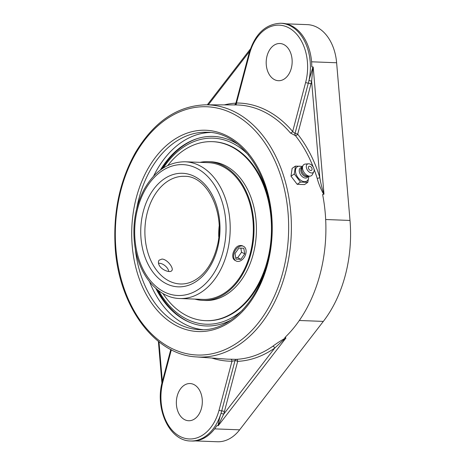<?xml version="1.0" encoding="UTF-8"?>
<svg xmlns="http://www.w3.org/2000/svg" width="465" height="465" viewBox="0 0 465 465"><rect width="100%" height="100%" fill="white"/><g stroke="black" fill="none" stroke-linecap="round" stroke-linejoin="round"><path stroke-width="0.7" d="M305.639 82.445A1.959 0.43 14.8 0 0 308.318 83.142A1.959 0.43 -165.2 0 1 310.998 83.845A46.988 32.759 -87.8 0 0 311.626 81.23L319.798 177.537A1.959 0.628 -17 0 1 317.176 178.31C318.647 183.849 320.827 189.179 323.727 194.306L323.983 194.103C322.193 189.116 320.798 183.588 319.798 177.537A129.247 90.105 -87.8 0 0 297.693 134.193A1.959 0.43 -165.2 0 0 295.013 133.49L308.318 83.142A45.029 31.393 -87.8 0 0 308.923 80.637A1.959 0.349 -167.6 0 1 311.626 81.23L312.962 66.931L308.923 80.637A45.029 31.393 -87.8 0 0 290.195 25.773A45.029 31.393 -87.8 0 0 280.686 23.25C265.457 23.965 254.901 34.05 249.007 53.504A1.959 0.43 -165.2 0 0 249.496 53.952A43.071 30.027 92.2 0 1 288.3 27.563A43.071 30.027 92.2 0 1 305.639 82.445L292.671 131.514A1.959 1.116 -40.3 0 1 290.416 132.984L295.409 135.629A127.288 88.739 92.2 0 1 313.294 167.208M310.998 83.845L297.693 134.193A1.959 1.087 -38.4 0 1 295.409 135.629A1.959 1.354 -89.8 0 1 295.013 133.49L292.671 131.514A129.154 90.041 -87.8 0 0 236.534 103.021A1.959 1.407 -90.2 0 1 235.191 104.921M272.81 346.239A1.959 1.244 -125 0 1 274.751 348.047L285.812 337.823C280.796 340.688 276.46 343.496 272.81 346.239A127.288 88.739 92.2 0 1 236.296 359.34A1.959 1.401 -92.9 0 1 237.679 361.351A1.959 0.43 14.8 0 0 234.994 360.648A1.959 1.378 94.2 0 1 236.296 359.34L230.646 359.218A127.195 88.676 92.2 0 1 225.926 359.056L196.439 356.917A126.178 87.966 -87.8 0 0 285.574 272.682A126.178 87.966 -87.8 0 0 206.047 104.811L206.047 104.811C177.613 105.642 154.118 121.505 135.553 152.392C120.4 179.385 113.547 209.86 115 243.817C117.308 303.843 153.694 354.952 196.439 356.917M223.63 414.274A1.959 0.512 17.4 0 0 220.98 413.461C219.48 418.18 218.504 422.261 218.05 425.696L223.63 414.274A46.988 32.759 -87.8 0 0 224.403 411.577L237.679 361.351A129.247 90.105 -87.8 0 0 274.751 348.047L223.63 414.274M285.812 337.823L284.812 337.607A127.334 88.774 -87.8 0 0 320.042 274.35A127.334 88.774 -87.8 0 0 322.623 194.515L323.727 194.306M211.895 358.038A129.154 90.041 -87.8 0 0 231.977 361.224A1.959 1.407 89.8 0 0 230.646 359.218M219.044 410.176A43.071 30.027 92.2 0 1 180.24 436.559A43.071 30.027 92.2 0 1 162.907 381.684A1.959 0.43 14.8 0 1 162.419 381.236C154.479 408.311 169.359 441.093 190.667 440.983A45.029 31.393 -87.8 0 0 220.98 413.461A45.029 31.393 -87.8 0 0 221.724 410.88A1.959 0.43 -165.2 0 1 219.044 410.176L231.977 361.224L234.994 360.648L221.724 410.88A1.959 0.43 -165.2 0 1 224.403 411.577M184.698 419.692A18.612 12.974 92.2 0 1 176.636 398.772A18.612 12.974 92.2 0 1 190.046 383.544A18.612 12.974 92.2 0 1 193.975 384.584A18.612 12.974 92.2 0 1 202.037 405.503A18.612 12.974 92.2 0 1 188.627 420.738A18.612 12.974 92.2 0 1 184.698 419.692M249.496 53.952L236.325 103.701M274.536 79.666A18.612 12.974 92.2 0 1 266.474 58.741A18.612 12.974 92.2 0 1 279.884 43.512A18.612 12.974 92.2 0 1 283.813 44.553A18.612 12.974 92.2 0 1 291.875 65.472A18.612 12.974 92.2 0 1 278.465 80.707A18.612 12.974 92.2 0 1 274.536 79.666M190.667 440.983L192.068 441.035A45.029 31.393 -87.8 0 0 216.859 425.649L218.05 425.696M237.516 144.08A94.843 66.117 -87.8 0 0 233.331 141.72A94.843 66.117 -87.8 0 0 196.602 138.82A94.843 66.117 -87.8 0 0 160.344 170.045M155.827 288.393A94.843 66.117 -87.8 0 0 189.61 322.292A94.843 66.117 -87.8 0 0 230.803 320.158M149.561 281.784A98.76 68.849 -87.8 0 0 202.763 329.65M210.279 132.484A98.76 68.849 -87.8 0 0 153.59 176.159M195.37 440.913L217.341 441.75A44.785 31.219 -87.8 0 0 239.644 429.823L323.326 321.402A114.605 79.899 -87.8 0 0 350 220.445L336.625 62.758A44.785 31.219 -87.8 0 0 316.764 27.144A44.785 31.219 -87.8 0 0 307.313 24.633L286.091 23.825M312.962 66.931L311.794 66.884A45.029 31.393 -87.8 0 0 291.596 25.825A45.029 31.393 -87.8 0 0 282.092 23.302L280.686 23.25M307.784 182.35L304.499 184.588L297.176 184.309L290.997 176.194L292.136 168.359L295.426 166.121L294.281 173.957L300.46 182.071L307.784 182.35L308.934 176.154M290.997 176.194L294.281 173.957M297.176 184.309L300.46 182.071M302.645 166.377L295.426 166.121M308.644 176.142A8.585 5.475 -124.2 0 1 304.511 181.658A8.585 5.475 -124.2 0 1 295.92 173.689A8.585 5.475 -124.2 0 1 299.623 166.185A8.585 5.475 -124.2 0 1 302.419 166.993M311.922 168.452A2.395 1.529 -124.2 0 1 312.05 169.15A2.395 1.529 -124.2 0 1 310.271 170.399A2.395 1.529 -124.2 0 1 308.359 167.586A2.395 1.529 -124.2 0 1 310.172 166.394A3.168 3.168 0 0 1 312.05 169.15M308.208 176.136L308.01 176.566A5.911 3.772 -124.2 0 1 305.476 178.078A5.911 3.772 -124.2 0 1 299.629 172.794A5.911 3.772 -124.2 0 1 301.791 167.423L302.267 167.394M308.109 176.13L307.754 176.375A5.225 3.331 -124.2 0 1 306.301 176.758A5.225 3.331 -124.2 0 1 301.489 172.939A5.225 3.331 -124.2 0 1 301.878 167.731L302.233 167.493M307.348 176.113A5.225 3.331 -124.2 0 1 307.301 176.113A5.225 3.331 -124.2 0 1 307.255 176.113A5.225 3.331 -124.2 0 1 302.994 173.253A5.225 3.331 -124.2 0 1 301.954 168.249L302.767 166.052A6.719 4.284 -124.2 0 1 305.296 164.075L308.4 163.796A5.109 3.255 -124.2 0 1 308.748 163.785A5.109 3.255 -124.2 0 1 313.038 166.766A5.109 3.255 -124.2 0 1 313.811 171.759A5.109 3.255 -124.2 0 1 311.66 172.992A5.109 3.255 -124.2 0 1 306.621 168.475A5.109 3.255 -124.2 0 1 308.4 163.796M313.811 171.759L312.41 174.544A6.719 4.284 -124.2 0 1 309.644 176.165A6.719 4.284 -124.2 0 1 309.58 176.165A6.719 4.284 -124.2 0 1 304.104 172.486A6.719 4.284 -124.2 0 1 302.767 166.052M159.332 265.48C158.17 263.295 158.1 261.528 159.135 260.179L161.948 259.069C167.197 259.081 174.241 268.421 171.759 270.677C170.149 273.065 161.948 270.241 159.332 265.48M234.976 260.406C232.86 259.086 232.238 256.622 233.105 253.012C235.145 247.118 238.249 244.7 242.41 245.764M197.799 138.442A95.261 66.414 -87.8 0 0 161.878 168.935M157.275 289.614A95.261 66.414 -87.8 0 0 190.772 322.757M242.561 310.108A93.099 64.908 92.2 0 1 158.571 290.625M163.244 168.028A93.099 64.908 92.2 0 1 248.473 154.996M179.862 298.518L202.996 299.402A68.419 47.697 -87.8 0 0 253.326 227.443A68.419 47.697 -87.8 0 0 208.21 162.663L185.076 161.779C168.289 161.849 154.694 170.981 144.284 189.174C135.454 205.902 132.252 224.363 134.676 244.555C138.268 274.338 157.589 298.1 179.862 298.518A68.419 47.697 -87.8 0 0 227.054 252.78A68.419 47.697 -87.8 0 0 185.076 161.779M194.835 299.088A69.413 48.395 -87.8 0 0 202.955 300.396A69.413 48.395 -87.8 0 0 254.018 227.391A69.413 48.395 -87.8 0 0 208.244 161.669A69.413 48.395 -87.8 0 0 200.049 162.349M162.942 293.52A89.565 62.444 -87.8 0 0 205.571 320.664L206.286 320.687A89.565 62.444 -87.8 0 0 265.986 267.788M268.613 198.979A89.565 62.444 -87.8 0 0 213.109 141.686L212.395 141.656A89.565 62.444 -87.8 0 0 167.819 165.476M205.571 320.664A89.565 62.444 -87.8 0 0 271.455 226.461A89.565 62.444 -87.8 0 0 212.395 141.656M202.955 300.396L205.356 300.489A69.413 48.395 -87.8 0 0 256.418 227.484A69.413 48.395 -87.8 0 0 210.645 161.756L208.244 161.669M168.842 271.496A8.213 4.359 39.7 0 0 168.807 271.391L168.545 270.514A7.231 3.842 -140.3 0 1 168.737 271.49M158.501 263.359A7.231 3.842 -140.3 0 1 159.879 263.312L158.972 263.213A8.213 4.359 39.7 0 0 158.472 263.178M159.879 263.312A7.231 3.842 -140.3 0 1 168.545 270.514M244.596 247.095A8.213 5.603 -63.1 0 1 244.445 257.011A8.213 5.603 -63.1 0 1 236.168 261.01A8.213 5.603 -63.1 0 1 235.168 260.284A8.213 5.603 -63.1 0 1 235.319 250.368A8.213 5.603 -63.1 0 1 243.596 246.369A8.213 5.603 -63.1 0 1 244.596 247.095M238.917 248.054L243.776 248.24L244.741 253.873L240.847 259.325L235.988 259.139L235.023 253.506L238.917 248.054M235.726 257.633L237.656 257.703L241.55 252.257L240.847 248.124M240.847 259.325L237.656 257.703M244.741 253.873L241.55 252.257M313.207 67.053L323.983 194.103M235.894 103.137A129.247 90.105 -87.8 0 0 224.345 104.881M208.326 104.823L249.635 51.301M314.003 169.028A127.288 88.739 92.2 0 1 317.176 178.31M218.312 425.632L285.969 337.979M162.349 381.492L158.983 341.845M282.929 271.979A124.219 86.6 92.2 0 1 134.687 311.829A124.219 86.6 92.2 0 1 188.313 108.868A124.219 86.6 92.2 0 1 282.929 271.979M136.344 197.579A100.719 70.215 -87.8 0 0 213.057 329.83A100.719 70.215 -87.8 0 0 256.535 165.267A100.719 70.215 -87.8 0 0 136.344 197.579M235.127 104.927A127.195 88.676 92.2 0 1 235.616 104.927L235.616 104.927A127.195 88.676 92.2 0 1 290.416 132.984M162.907 381.684L171.341 349.773M136.716 208.68A98.76 68.849 92.2 0 1 139.023 198.282A98.76 68.849 92.2 0 1 207.14 132.258C244.625 132.002 276.629 184.378 271.264 239.179C268.148 290.079 234.174 332.266 199.619 329.633A98.76 68.849 92.2 0 1 135.21 248.072M323.326 321.402L299.326 320.49M350 220.445L325.674 219.515M239.644 429.823L214.627 428.87M336.625 62.758L311.579 61.804M219.137 226.304A53.876 37.56 -87.8 0 0 218.736 236.772M147.364 212.331A53.876 37.56 92.2 0 1 184.524 176.316C207.745 175.497 226.49 215.01 216.649 248.188C213.389 260.109 208.047 269.404 200.618 276.07C194.242 281.587 187.511 284.225 180.42 283.981A53.876 37.56 92.2 0 1 147.364 212.331M223.037 251.728A65.478 45.651 92.2 0 1 144.894 272.734A65.478 45.651 92.2 0 1 173.16 165.743A65.478 45.651 92.2 0 1 223.037 251.728M217.388 248.862A56.811 39.606 -87.8 0 0 174.113 174.259A56.811 39.606 -87.8 0 0 149.591 267.084A56.811 39.606 -87.8 0 0 217.388 248.862M207.297 104.817L250.403 48.97M161.93 383.218L158.379 341.362M206.047 104.811L235.616 104.927M162.419 381.236L170.8 349.5M234.162 104.945C234.505 105.142 235.046 104.66 235.796 103.509L249.007 53.504M307.301 176.113L309.644 176.165"/></g></svg>
